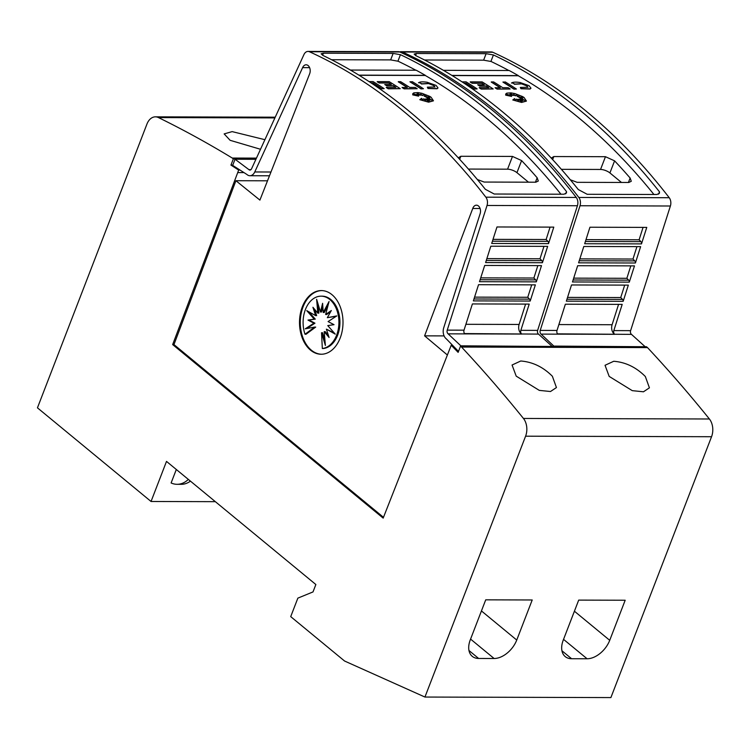 <?xml version="1.0" encoding="UTF-8"?>
<svg xmlns="http://www.w3.org/2000/svg" width="749" height="749" viewBox="0 0 749 749"><rect width="100%" height="100%" fill="white"/><g stroke="black" fill="none" stroke-linecap="round" stroke-linejoin="round"><path stroke-width="1.12" d="M613.824 330.599A2.827 1.929 -89.8 0 0 614.62 334.26A2.827 1.929 -89.8 0 0 614.695 334.316L557.874 334.157A2.827 1.929 90.2 0 1 557.799 334.101A2.827 1.929 90.2 0 1 557.003 330.44L565.373 304.206L622.194 304.375L613.824 330.599L630.611 330.655A2.827 1.929 -89.8 0 0 631.407 334.307A2.827 1.929 -89.8 0 0 631.482 334.372L557.546 333.848M399.676 51.934A7.078 4.831 90.2 0 1 400.968 51.681A7.078 4.831 90.2 0 1 402.391 51.999A707.393 483.32 90.2 0 1 495.904 111.021A707.393 483.32 90.2 0 1 578.837 197.455A7.078 4.831 90.2 0 1 580.007 205.741L540.216 330.393A2.827 1.929 -89.8 0 0 541.012 334.045A2.827 1.929 -89.8 0 0 541.087 334.11L554.223 346.459M630.611 330.655L670.392 206.003A7.078 4.831 -89.8 0 0 669.231 197.717A707.393 483.32 -89.8 0 0 586.298 111.283A707.393 483.32 -89.8 0 0 492.786 52.261A7.078 4.831 -89.8 0 0 491.363 51.943L400.968 51.681M581.13 111.264A707.393 483.32 90.2 0 1 659.485 191.838L659.457 193.233L656.929 194.497L587.197 194.291L578.303 189.563A707.393 483.32 -89.8 0 0 501.577 111.039A707.393 483.32 -89.8 0 0 415.91 55.698L414.131 54.068L416.388 53.488L486.12 53.685L493.422 54.949A707.393 483.32 90.2 0 1 581.13 111.264M618.571 304.356L612.092 324.729A7.078 4.831 -89.8 0 0 614.096 333.867A7.078 4.831 -89.8 0 0 614.274 334.007M462.021 81.847L466.093 81.856A707.393 483.32 90.2 0 1 477.141 88.906L474.754 89.047A707.393 483.32 -89.8 0 0 465.719 83.251L464.146 83.251M522.381 97.473L518.495 97.164L519.169 95.919L517.316 96.424L516.904 94.514L515.378 95.722L513.692 94.308L513.739 95.498L510.032 93.316L512.531 95.395L509.9 94.346L511.614 95.713L506.942 94.337L511.558 96.406L505.772 95.001L505.715 94.018L506.801 93.129L511.005 92.876L514.947 93.588L522.624 96.593L524.066 97.51L526.435 101.031L521.65 102.285L512.775 99.973L514.619 98.587L515.481 100.684L516.379 99.083A707.393 483.32 90.2 0 1 518.477 100.6L517.915 99.233L522.053 101.789L519.001 99.233L522.736 100.703L520.124 99.093L525.264 100.45L520.181 98.465L522.896 98.737L519.591 97.745L523.279 97.389L518.551 97.014M519.085 96.078L517.25 96.584L516.847 94.674L515.321 95.881L513.702 94.514M513.739 95.498L510.809 93.962M512.531 95.395L510.35 94.702M511.614 95.713L508.065 94.842M511.558 96.406L505.715 95.151L505.697 94.093M526.397 101.106L521.585 102.435L512.775 99.973M518.308 100.478L517.915 99.233M521.117 101.209L519.001 99.233M521.884 100.366L520.124 99.093M523.869 100.085L520.181 98.465M522.034 98.653L519.591 97.745M530.938 88.26L530.011 89.037L520.939 88.728L520.33 87.436L527.923 87.24L526.725 85.667L521.145 83.691L526.659 85.826L527.895 87.305M521.267 83.879L514.366 84.263M514.713 84.028L511.904 82.765L514.713 84.028M516.398 89.019L514.011 89.168A707.393 483.32 -89.8 0 0 502.954 82.118L505.341 81.969A707.393 483.32 90.2 0 1 516.398 89.019L514.067 89.009A707.393 483.32 -89.8 0 0 503.019 81.959M510.153 89L497.093 89.112A707.393 483.32 -89.8 0 0 495.098 87.811L500.369 87.67A707.393 483.32 -89.8 0 0 491.307 81.931L493.628 81.931A707.393 483.32 90.2 0 1 502.691 87.68L508.168 87.689A707.393 483.32 90.2 0 1 510.153 89L497.149 88.962A707.393 483.32 -89.8 0 0 495.164 87.652M500.07 87.67A707.393 483.32 -89.8 0 0 491.241 82.081L491.307 81.931M488.573 87.633A707.393 483.32 -89.8 0 0 486.26 86.144L479.781 86.126A707.393 483.32 -89.8 0 0 477.778 84.843L484.313 84.712A707.393 483.32 -89.8 0 0 481.822 83.148L472.226 83.12A707.393 483.32 -89.8 0 0 470.213 81.866L482.141 81.903A707.393 483.32 90.2 0 1 493.188 88.953L481.27 88.916A707.393 483.32 -89.8 0 0 479.276 87.614L488.872 87.633A707.393 483.32 -89.8 0 0 486.316 85.985L479.837 85.966A707.393 483.32 -89.8 0 0 477.834 84.693M484.013 84.712A707.393 483.32 -89.8 0 0 481.766 83.298L472.17 83.27A707.393 483.32 -89.8 0 0 470.157 82.025L470.213 81.866M493.188 88.953L481.204 89.065A707.393 483.32 -89.8 0 0 479.21 87.764L479.276 87.614M653.924 194.487A707.393 483.32 -89.8 0 0 578.631 117.743A707.393 483.32 -89.8 0 0 518.252 75.752L452.134 75.565M508.833 70.509A707.393 483.32 -89.8 0 0 490.923 61.418L493.422 54.949M491.288 61.54L483.62 60.163L424.543 59.986M520.115 82.53L529.047 85.676L530.975 88.195L530.067 88.878L521.004 88.579L520.33 87.436M250.962 169.648L248.93 169.639A2.827 1.929 -89.8 0 0 248.996 169.705A2.827 1.929 -89.8 0 0 249.941 170.07A2.827 1.929 -89.8 0 0 251.552 168.815L303.954 54.555A7.078 4.831 90.2 0 1 307.989 51.419A7.078 4.831 90.2 0 1 309.412 51.737A707.393 483.32 90.2 0 1 402.925 110.749A707.393 483.32 90.2 0 1 485.858 197.184A7.078 4.831 90.2 0 1 487.028 205.469L447.237 330.122A2.827 1.929 -89.8 0 0 448.042 333.782A2.827 1.929 -89.8 0 0 448.108 333.839L461.244 346.197M309.599 67.644L302.615 67.625L254.763 171.961A8.492 5.795 90.2 0 1 249.923 175.725A8.492 5.795 90.2 0 1 247.095 174.639A8.492 5.795 90.2 0 1 246.88 174.451L232.677 165.37L235.046 159.237L248.93 169.639M383.488 517.316L173.955 344.587L235.916 180.715L259.912 200.095L309.58 73.964A6.011 4.11 -89.8 0 0 308.12 65.556A6.011 4.11 -89.8 0 0 306.116 64.788A6.011 4.11 -89.8 0 0 302.615 67.625M480.081 208.494L472.75 208.475L424.599 335.852L447.396 355.026M458.491 351.412L446.357 338.885A8.492 5.795 90.2 0 1 446.132 338.717A8.492 5.795 90.2 0 1 443.736 327.734L480.072 213.914A6.011 4.11 -89.8 0 0 478.433 205.956A6.011 4.11 -89.8 0 0 476.43 205.179A6.011 4.11 -89.8 0 0 472.75 208.475M520.845 330.337A2.827 1.929 -89.8 0 0 521.641 333.998A2.827 1.929 -89.8 0 0 521.716 334.054L464.904 333.885A2.827 1.929 90.2 0 1 464.829 333.829A2.827 1.929 90.2 0 1 464.024 330.169L472.394 303.935L529.215 304.103L520.845 330.337L537.632 330.384A2.827 1.929 -89.8 0 0 538.428 334.045A2.827 1.929 -89.8 0 0 538.503 334.101L464.567 333.577M537.632 330.384L577.423 205.732A7.078 4.831 -89.8 0 0 576.253 197.446A707.393 483.32 -89.8 0 0 493.319 111.011A707.393 483.32 -89.8 0 0 399.807 51.99A7.078 4.831 -89.8 0 0 398.384 51.672L307.989 51.419M488.151 111.002A707.393 483.32 90.2 0 1 566.506 191.575L566.478 192.961L563.95 194.225L494.218 194.019L485.333 189.291A707.393 483.32 -89.8 0 0 408.608 110.768A707.393 483.32 -89.8 0 0 322.931 55.426L321.152 53.797L323.409 53.216L393.141 53.422L400.443 54.677A707.393 483.32 90.2 0 1 488.151 111.002M525.592 304.094L519.113 324.457A7.078 4.831 -89.8 0 0 521.117 333.595A7.078 4.831 -89.8 0 0 521.304 333.745M369.042 81.575L373.114 81.585A707.393 483.32 90.2 0 1 384.162 88.635L381.784 88.785A707.393 483.32 -89.8 0 0 372.74 82.98L371.167 82.98M429.402 97.201L425.516 96.893L426.2 95.647L424.337 96.162L423.925 94.252L422.408 95.46L420.713 94.037L420.76 95.235L417.053 93.045L419.552 95.123L416.921 94.074L418.635 95.451L413.963 94.065L418.579 96.144L412.793 94.73L412.746 93.747L413.822 92.857L418.026 92.604L421.968 93.316L429.645 96.321L431.087 97.239L433.456 100.759L428.671 102.014L419.796 99.701L421.64 98.316L422.502 100.413L423.4 98.812A707.393 483.32 90.2 0 1 425.507 100.338L424.945 98.962L429.074 101.518L426.022 98.962L429.757 100.432L427.145 98.821L432.285 100.179L427.202 98.194L429.917 98.475L426.612 97.473L430.301 97.117L425.582 96.743M426.106 95.816L424.28 96.312L423.868 94.402L422.342 95.61L420.723 94.252M420.76 95.235L417.83 93.691M419.552 95.123L417.371 94.43M418.635 95.451L415.086 94.571M418.579 96.144L412.736 94.88L412.718 93.822M433.418 100.834L428.606 102.173L419.796 99.701M425.329 100.207L424.945 98.962M428.147 100.946L426.022 98.962M428.905 100.094L427.145 98.821M430.89 99.814L427.202 98.194M429.055 98.381L426.612 97.473M437.959 87.998L437.032 88.766L427.96 88.466L427.351 87.165L434.954 86.968L433.746 85.405L428.166 83.42L433.68 85.555L434.916 87.043M428.288 83.607L421.387 83.991M421.734 83.766L418.925 82.502L421.734 83.766M423.419 88.747L421.032 88.897A707.393 483.32 -89.8 0 0 409.984 81.847L412.362 81.697A707.393 483.32 90.2 0 1 423.419 88.747L421.088 88.738A707.393 483.32 -89.8 0 0 410.04 81.697M417.184 88.728L404.114 88.85A707.393 483.32 -89.8 0 0 402.119 87.539L407.39 87.399A707.393 483.32 -89.8 0 0 398.328 81.66L400.649 81.669A707.393 483.32 90.2 0 1 409.712 87.408L415.189 87.427A707.393 483.32 90.2 0 1 417.184 88.728L404.179 88.691A707.393 483.32 -89.8 0 0 402.185 87.39M407.091 87.399A707.393 483.32 -89.8 0 0 398.271 81.819L398.328 81.66M395.603 87.371A707.393 483.32 -89.8 0 0 393.281 85.873L386.802 85.854A707.393 483.32 -89.8 0 0 384.799 84.581L391.343 84.44A707.393 483.32 -89.8 0 0 388.853 82.877L379.247 82.849A707.393 483.32 -89.8 0 0 377.234 81.604L389.162 81.632A707.393 483.32 90.2 0 1 400.209 88.682L388.291 88.644A707.393 483.32 -89.8 0 0 386.297 87.343L395.893 87.371A707.393 483.32 -89.8 0 0 393.347 85.714L386.858 85.695A707.393 483.32 -89.8 0 0 384.855 84.422M391.034 84.44A707.393 483.32 -89.8 0 0 388.787 83.027L379.191 82.999A707.393 483.32 -89.8 0 0 377.178 81.753L377.234 81.604M400.209 88.682L388.225 88.803A707.393 483.32 -89.8 0 0 386.241 87.493L386.297 87.343M560.945 194.216A707.393 483.32 -89.8 0 0 485.652 117.471A707.393 483.32 -89.8 0 0 425.273 75.48L359.164 75.293M415.864 70.237A707.393 483.32 -89.8 0 0 397.944 61.156L400.443 54.677M398.309 61.268L390.65 59.892L331.564 59.723M427.136 82.259L436.068 85.405L437.996 87.923L437.088 88.616L428.025 88.307L427.351 87.165M645.338 376.513L649.42 387.832L643.466 391.793L632.268 390.65L609.18 376.41L605.042 365.287L613.721 361.271C625.593 362.188 636.126 367.272 645.338 376.513M552.369 376.251L556.441 387.561L550.496 391.521L539.289 390.379L516.211 376.148L512.063 365.016L520.742 360.999C532.614 361.926 543.156 367.001 552.369 376.251M260.512 149.276L230.121 140.306L224.157 133.902L232.162 131.618L264.912 139.689M321.546 354.24A31.832 21.749 90.2 0 1 311.322 350.158A31.832 21.749 90.2 0 1 300.958 314.589A31.832 21.749 90.2 0 1 321.733 290.584M331.957 294.666A31.832 21.749 90.2 0 1 342.274 330.506A31.832 21.749 90.2 0 1 321.162 354.249A31.832 21.749 90.2 0 1 310.545 350.158A31.832 21.749 90.2 0 1 300.227 314.318A31.832 21.749 90.2 0 1 321.34 290.575A31.832 21.749 90.2 0 1 331.957 294.666M329.822 299.534A26.215 17.91 90.2 0 1 338.482 328.043A26.215 17.91 90.2 0 1 322.332 348.519L321.527 332.743L325.384 345.448L324.205 331.648L329.083 337.49L326.386 329.148L335.252 334.129L327.753 325.609L334.026 324.673L328.09 321.583L336.769 315.919L327.341 317.679L331.339 310.517L325.637 314.486L329.064 301.501L323.222 312.502L322.604 303.308L320.478 312.015L316.63 299.31L317.801 313.11L312.923 307.277L315.619 315.619L306.753 310.638L314.262 319.149L307.979 320.085L313.925 323.175L305.236 328.839L314.664 327.079L305.012 334.241A26.215 17.91 90.2 0 1 321.078 296.164A26.215 17.91 90.2 0 1 329.822 299.534M321.078 296.164L322.107 296.173A26.215 17.91 90.2 0 1 330.852 299.534A26.215 17.91 90.2 0 1 339.512 328.053A26.215 17.91 90.2 0 1 323.371 348.519L322.332 348.519M328.034 305.377L324.261 312.502L323.222 312.502M330.683 311.696L326.667 314.496L325.637 314.486M336.357 316.2L327.341 317.679M326.386 329.148L334.241 332.987M324.205 331.648L325.235 331.657L328.437 335.477M321.527 332.743L322.566 332.753L324.972 340.701M322.828 306.622L321.508 312.015L320.478 312.015M318.063 304.057L318.84 313.11L317.801 313.11M314.608 309.281L316.658 315.619L315.619 315.619M308.794 311.781L315.292 319.149L314.262 319.149M315.292 319.149L307.979 320.085M309.009 320.095L314.954 323.184L313.925 323.175M314.954 323.184L306.687 328.568M305.012 334.241L306.041 334.241L315.694 327.088L314.664 327.079M188.345 479.416A29.866 20.41 90.2 0 1 177.11 484.303A29.866 20.41 90.2 0 1 171.109 482.974L176.315 469.492M177.11 484.303L181.239 484.322A29.866 20.41 -89.8 0 0 190.443 481.139M166.503 461.403L151.045 501.484L37.45 407.84L146.954 124.053A14.147 9.662 90.2 0 1 155.408 116.844A14.147 9.662 90.2 0 1 158.451 117.574A1627.015 1111.628 90.2 0 1 232.265 158.048L233.323 158.91L230.945 165.08L238.669 170.07L172.663 344.587L383.17 518.121L451.226 345.242L458.126 352.358L460.504 346.197L461.562 347.059A1627.015 1111.628 90.2 0 1 523.439 418.448A14.147 9.662 90.2 0 1 525.592 436.19L424.936 697.047L344.568 661.021L290.715 616.624L297.859 598.133L313.007 591.925L315.863 584.529L166.503 461.403M215.347 501.671L151.045 501.484M532.211 599.977L516.744 640.049A21.225 13.519 -50.5 0 1 494.106 658.502L478.611 658.455A21.225 13.519 -50.5 0 1 472.254 656.33A21.225 13.519 -50.5 0 1 470.26 639.918L485.717 599.837L532.211 599.977M625.181 600.239L609.723 640.32A21.225 13.519 -50.5 0 1 587.085 658.764L571.59 658.727A21.225 13.519 -50.5 0 1 565.233 656.601A21.225 13.519 -50.5 0 1 563.229 640.18L578.696 600.108L625.181 600.239M443.399 70.322L509.18 70.509A707.393 483.32 90.2 0 1 518.308 75.602L451.89 75.406M658.586 194.16L659.485 191.838M350.42 70.05L416.21 70.237A707.393 483.32 90.2 0 1 425.329 75.331L358.911 75.134M565.607 193.888L566.506 191.575M468.406 169.068L507.569 169.18A7.078 2.528 -158.9 0 1 516.941 172.663L528.485 182.185M458.285 157.824L460.832 156.279L512.485 156.429L521.604 160.586A707.393 483.32 90.2 0 1 537.155 177.766L538.306 181.015L535.816 182.204L484.163 182.054L477.338 179.507M372.74 82.98L370.933 82.821M381.784 88.785L381.84 88.625A707.393 483.32 -89.8 0 0 372.805 82.83M384.162 88.635L381.84 88.625M418.485 82.793C419.899 81.753 422.867 81.585 427.379 82.296M428.353 83.448L421.444 83.841M530.189 301.051L473.368 300.892L478.536 284.695L535.357 284.863L530.189 301.051A2.125 1.451 -89.8 0 0 529.58 299.141L473.986 298.982M536.321 281.858L479.5 281.69L484.687 265.455L541.499 265.614L536.321 281.858A2.125 1.451 -89.8 0 0 535.713 279.892L480.128 279.723M542.426 262.721L485.605 262.562L490.829 246.206L547.65 246.374L542.426 262.721A2.125 1.451 -89.8 0 0 541.827 260.633L486.27 260.465M548.521 243.631L491.7 243.462L496.971 226.966L553.792 227.125L548.521 243.631A2.125 1.451 -89.8 0 0 547.95 241.365L492.421 241.206M550.075 227.116L546.133 239.511L547.95 241.365M543.952 246.355L540.01 258.77L541.827 260.633M537.829 265.605L533.887 278.029L535.713 279.892M531.715 284.854L527.755 297.278L529.58 299.141M527.755 297.278L474.576 297.128M533.887 278.029L480.718 277.87M540.01 258.77L486.869 258.62M546.133 239.511L493.011 239.362M464.904 333.885L448.108 333.839M551.639 346.459L461.384 345.823M551.779 346.085L538.503 334.101M444.101 335.908L424.599 335.852M235.916 180.715L267.515 180.799M255.915 159.303L235.046 159.237M452.518 345.242L451.226 345.242M173.955 344.587L172.663 344.587M561.385 169.34L600.548 169.452A7.078 2.528 -158.9 0 1 609.92 172.935L621.464 182.447M551.264 158.095L553.811 156.55L605.464 156.7L614.583 160.848A707.393 483.32 90.2 0 1 630.134 178.028L631.285 181.277L628.795 182.475L577.133 182.325L570.317 179.779M465.719 83.251L463.912 83.092M474.754 89.047L474.819 88.897A707.393 483.32 -89.8 0 0 465.775 83.102M477.141 88.906L474.819 88.897M511.464 83.064C512.878 82.016 515.836 81.856 520.358 82.568M521.332 83.719L514.423 84.113M623.168 301.323L566.347 301.154L571.515 284.966L628.336 285.126L623.168 301.323A2.125 1.451 -89.8 0 0 622.559 299.413L566.956 299.244M629.291 282.13L572.479 281.961L577.657 265.717L634.478 265.886L629.291 282.13A2.125 1.451 -89.8 0 0 628.683 280.154L573.107 279.995M635.405 262.993L578.584 262.833L583.799 246.477L640.62 246.636L635.405 262.993A2.125 1.451 -89.8 0 0 634.806 260.895L579.249 260.736M641.5 243.893L584.679 243.734L589.95 227.228L646.761 227.396L641.5 243.893A2.125 1.451 -89.8 0 0 640.919 241.637L585.4 241.478M643.054 227.387L639.112 239.783L640.919 241.637M636.931 246.627L632.98 259.042L634.806 260.895M630.808 265.876L626.857 278.291L628.683 280.154M624.685 285.116L620.734 297.55L622.559 299.413M620.734 297.55L567.545 297.4M626.857 278.291L573.697 278.141M632.98 259.042L579.838 258.882M639.112 239.783L585.99 239.633M557.874 334.157L541.087 334.11M644.617 346.721L554.363 346.094M644.758 346.356L631.482 334.372M424.936 697.047L610.894 697.581L711.55 436.723A14.147 9.662 -89.8 0 0 709.397 418.991A1627.015 1111.628 -89.8 0 0 647.511 347.602L646.462 346.731L460.504 346.197M647.511 347.602L461.562 347.059M256.458 158.114L232.265 158.048M256.064 158.975L233.323 158.91M232.789 165.089L230.945 165.08M240.036 170.07L238.669 170.07M669.231 197.717L578.837 197.455M557.003 330.44L540.216 330.393M270.979 172.008L254.763 171.961M576.253 197.446L485.858 197.184M464.024 330.169L447.237 330.122M481.438 610.941L516.744 640.049M470.569 639.094L494.106 658.502M468.958 650.497L478.611 658.455M574.408 611.212L609.723 640.32M563.548 639.365L587.085 658.764M561.937 650.759L571.59 658.727M459.661 159.322L460.832 156.279M507.569 169.18L512.485 156.429M516.941 172.663L521.604 160.586M535.441 182.204L537.155 177.766M519.113 324.457L465.897 324.308M577.423 205.732L487.028 205.469M322.622 55.267L323.409 53.216M390.65 59.892L393.141 53.422M399.807 51.99L309.412 51.737M552.64 159.584L553.811 156.55M600.548 169.452L605.464 156.7M609.92 172.935L614.583 160.848M628.42 182.475L630.134 178.028M612.092 324.729L558.876 324.57M670.392 206.003L580.007 205.741M415.601 55.538L416.388 53.488M483.62 60.163L486.12 53.685M492.786 52.261L402.391 51.999M709.397 418.991L523.439 418.448M711.55 436.723L525.592 436.19M274.902 117.911L158.451 117.574M244.005 172.607L237.695 172.598M269.49 175.781L249.923 175.725M275.229 117.19L155.408 116.844"/></g></svg>
